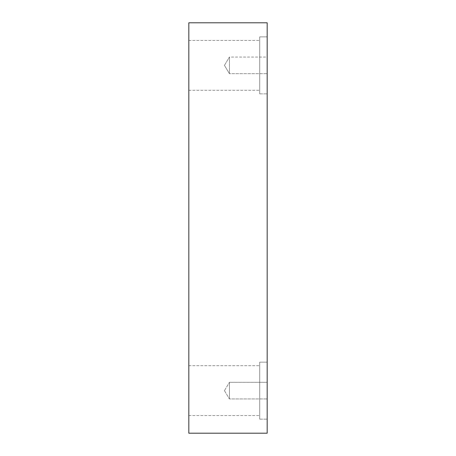 <?xml version="1.0" encoding="UTF-8"?>
<svg xmlns="http://www.w3.org/2000/svg" width="456" height="456" viewBox="0 0 456 456"><rect width="100%" height="100%" fill="white"/><g stroke="black" fill="none" stroke-linecap="round" stroke-linejoin="round"><path stroke-width="0.34" stroke-dasharray="2.28 1.71" d="M267.176 433.2L188.824 433.2L188.824 22.8L267.176 22.8L267.176 433.2M229.431 73.672L229.431 57.051L229.431 73.672L229.431 57.051L267.176 57.051L267.176 73.672L267.176 57.051L267.176 73.672L267.176 57.051L229.431 57.051L229.431 73.672L267.176 73.672L229.431 73.672L224.437 65.362L229.431 73.672M188.824 65.362L188.824 40.43L188.824 65.362M188.824 390.638L188.824 415.57L188.824 390.638M267.176 382.327L267.176 398.949L267.176 382.327L267.176 398.949L267.176 382.327L229.431 382.327L229.431 398.949L229.431 382.327L229.431 398.949L229.431 382.327L267.176 382.327M267.176 36.868L267.176 93.85L267.176 36.868L267.176 93.85L267.176 36.868L259.698 36.868L259.698 93.85L259.698 36.868L259.698 93.85L259.698 36.868L267.176 36.868M267.176 362.149L267.176 419.132L267.176 362.149L267.176 419.132L267.176 362.149L259.698 362.149L259.698 419.132L259.698 362.149L259.698 419.132L259.698 362.149L267.176 362.149M259.698 390.638L259.698 415.57L259.698 390.638M259.698 65.362L259.698 40.43L259.698 65.362M224.437 390.638L229.431 398.949L267.176 398.949L229.431 398.949L224.437 390.638L229.431 382.327L224.437 390.638M224.437 65.362L229.431 57.051L224.437 65.362M188.824 415.57L259.698 415.57L188.824 415.57M188.824 365.712L259.698 365.712L188.824 365.712M259.698 419.132L267.176 419.132L259.698 419.132M188.824 90.288L259.698 90.288L188.824 90.288M188.824 40.43L259.698 40.43L188.824 40.43M259.698 93.85L267.176 93.85L259.698 93.85"/><path stroke-width="0.68" d="M267.176 433.2L188.824 433.2L188.824 22.8L267.176 22.8L267.176 433.2"/></g></svg>
